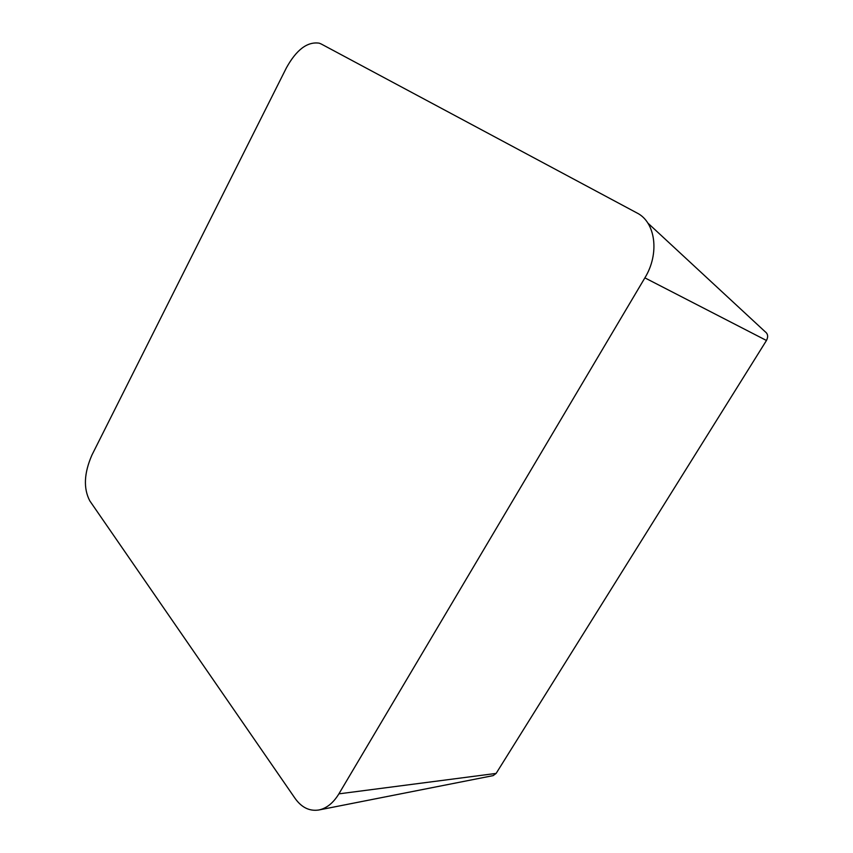 <?xml version="1.0" encoding="UTF-8"?>
<svg xmlns="http://www.w3.org/2000/svg" width="853" height="853" viewBox="0 0 853 853"><rect width="100%" height="100%" fill="white"/><g stroke="black" fill="none" stroke-linecap="round" stroke-linejoin="round"><path stroke-width="1.28" d="M321.229 44.004L319.267 43.183C307.453 41.424 296.503 49.623 286.437 67.782L91.975 454.958C84.01 473.138 83.295 488.449 89.81 500.882L295.031 798.323C301.546 807.471 309.426 811.363 318.67 810.019C326.528 808.431 333.278 803.046 338.897 793.855L644.879 277.865C659.849 253.576 655.605 222.079 636.914 212.93L321.229 44.004M318.67 810.019L493.151 775.622L496.126 773.415L766.463 340.486C768.393 336.722 767.935 333.779 765.077 331.657L647.822 223.049M338.897 793.855L496.126 773.415M644.879 277.865L766.463 340.486"/></g></svg>
